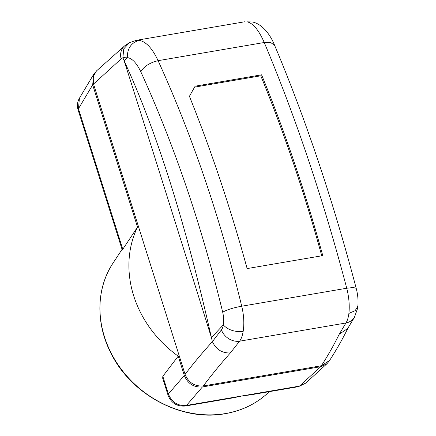<?xml version="1.0" encoding="UTF-8"?>
<svg xmlns="http://www.w3.org/2000/svg" width="436" height="436" viewBox="0 0 436 436"><rect width="100%" height="100%" fill="white"/><g stroke="black" fill="none" stroke-linecap="round" stroke-linejoin="round"><path stroke-width="0.65" d="M93.533 84.055L121.11 58.925A15.353 12.846 -129.7 0 1 124.723 45.791L96.481 70.921L93.162 76.85L93.533 84.055L185.066 374.355C188.565 382.71 194.658 386.574 203.345 385.953L321.376 365.75L329.616 360.441C336.75 349.345 342.963 338.374 348.255 327.518M247.277 21.86L252.193 21.969L247.277 21.86C253.223 23.386 258.875 30.269 264.243 42.505C295.761 117.437 323.261 199.345 346.745 288.24L241.724 306.214C243.898 315.293 244.373 323.725 243.146 331.507C242.449 335.687 241.266 338.919 239.604 341.186A15.353 12.737 -141.8 0 1 221.423 329.889L212.392 341.639C202.397 352.675 193.29 363.58 185.066 374.355M356.207 288.305L353.28 287.498L346.745 288.24C349.013 297.314 349.727 305.701 348.893 313.408C348.359 317.561 347.372 320.749 345.944 322.989L339.17 334.308L347.77 328.417L354.468 317.223A15.353 13.363 -149.1 0 1 354.463 317.223A15.353 13.363 -149.1 0 1 345.944 322.989L239.604 341.186L230.35 352.937C222.137 353.285 216.147 349.519 212.392 341.639M244.563 21.8L136.174 40.352L139.264 40.346C131.356 42.581 127.372 48.222 127.307 57.263L127.219 57.574C131.966 58.157 136.484 62.866 140.779 71.7C174.073 144.676 201.383 224.834 222.703 312.192C226.998 309.724 233.336 307.729 241.724 306.214C219.946 217.03 192.069 135.182 158.088 60.675L264.243 42.505L270.86 42.641L274.675 45.464C269.328 32.199 260.603 23.43 252.286 21.985L252.193 21.969M195.121 86.192L189.42 96.296A760.155 301.892 -99.7 0 1 247.136 268.581L322.776 255.632A760.155 301.892 80.3 0 0 261.589 74.812L195.121 86.192M139.264 40.346C146.158 41.72 152.431 48.5 158.088 60.675C149.853 62.675 144.082 66.348 140.779 71.7M348.893 313.408L355.193 310.65L357.88 306.132C358.365 300.35 357.803 294.398 356.196 288.283C333.011 200.533 305.838 119.595 274.675 45.464M121.11 58.925L122.892 57.677L124.178 60.915C156.72 131.59 185.801 223.832 211.427 337.627C180.559 238.819 151.477 146.583 124.178 60.915L127.219 57.574M222.703 312.192C223.788 317.086 223.941 321.365 223.161 325.027L211.427 337.627L212.327 341.432M124.723 45.791A15.353 12.846 -129.7 0 1 124.729 45.791L129.378 42.69L123.726 48.93L122.892 57.677M223.161 325.027L223.341 324.994A15.064 6.747 80.2 0 1 221.423 329.889M243.146 331.507C234.71 332.128 228.11 329.959 223.341 324.994M194.592 87.129L260.777 75.804L261.589 74.812M321.752 255.812A757.621 300.889 -99.7 0 0 260.777 75.804M185.464 406.009C177.043 406.712 171.239 403.12 168.056 395.245L168.056 395.245A10.137 3.03 -17.5 0 1 168.4 393.97C171.773 402.319 177.801 406.139 186.488 405.436A10.137 4.028 80.3 0 1 185.464 406.009L233.767 397.741L242.977 395.768L250.133 394.94L298.437 386.672A10.137 4.028 -99.7 0 0 299.467 386.1L305.647 383.168L298.437 386.672M137.525 227.074L92.683 84.867L78.464 108.722A10.137 3.03 162.5 0 0 78.12 109.997C76.872 105.877 77.308 101.959 79.417 98.231L78.464 108.722L122.778 249.267L137.525 227.074A107.332 93.141 -140.6 0 0 178.22 356.152L162.83 376.295L162.688 378.219L168.056 395.245M122.778 249.267L122.227 249.893L78.12 109.997M328.831 361.52L326.967 363.706L320.716 366.703L299.467 386.1L186.488 405.436L202.408 386.95L320.716 366.703M202.408 386.95C193.802 387.571 187.769 383.745 184.314 375.483L168.4 393.97L162.83 376.295M178.22 356.152L184.314 375.483M92.683 84.867L93.696 74.284L95.511 71.978M203.345 385.953A934.561 321.299 -18.8 0 1 230.35 352.937M339.17 334.308A934.561 321.299 -18.8 0 1 321.376 365.75M122.979 57.977A35.343 15.407 82.5 0 1 127.301 57.263M269.497 391.468C257.442 403.202 242.705 410.608 225.281 413.682C182.177 421.923 131.176 394.831 110.88 353.024C95.506 323.283 96.285 288.065 113.022 263.115L113.022 263.115A101.615 88.181 39.4 0 0 121.115 369.03A101.615 88.181 39.4 0 0 225.537 413.541A101.615 88.181 39.4 0 0 226.415 413.388A101.615 88.181 39.4 0 0 269.301 391.659M357.874 306.181L357.575 308.388L354.463 317.223M136.179 40.352L129.121 42.832M113.022 263.115L122.064 249.365M79.417 98.231L93.696 74.284M305.647 383.168L326.967 363.706"/></g></svg>
